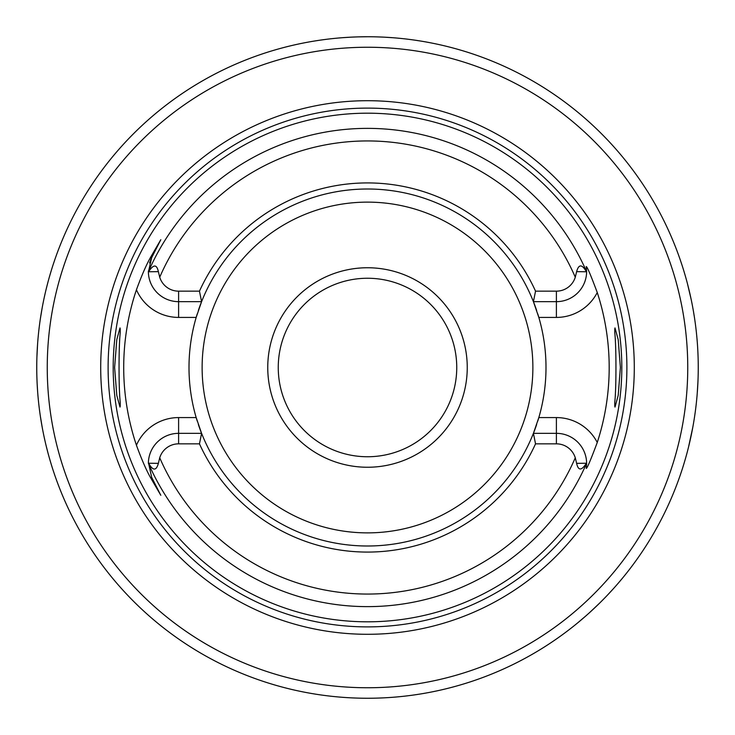 <?xml version="1.0" encoding="UTF-8"?>
<svg xmlns="http://www.w3.org/2000/svg" width="735" height="735" viewBox="0 0 735 735"><rect width="100%" height="100%" fill="white"/><g stroke="black" fill="none" stroke-linecap="round" stroke-linejoin="round"><path stroke-width="1.1" d="M367.5 278.253A89.247 89.247 0 0 1 456.747 367.5A89.247 89.247 0 0 1 367.5 456.747A89.247 89.247 0 0 1 278.253 367.5A89.247 89.247 0 0 1 367.5 278.253M367.5 267.751A99.749 99.749 0 0 0 267.751 367.5A99.749 99.749 0 0 0 367.5 467.249A99.749 99.749 0 0 0 467.249 367.5A99.749 99.749 0 0 0 367.5 267.751M199.461 291.161L201.583 301.662L178.605 301.662A30.236 30.236 0 0 1 148.378 272.152L148.589 271.766C153.486 264.177 156.748 264.141 158.374 271.656L159.725 277.196A19.744 19.744 0 0 0 178.605 291.161L199.461 291.161A184.558 184.558 0 0 1 535.539 291.161L556.395 291.161A19.744 19.744 0 0 0 575.275 277.196L576.626 271.656C578.73 264.003 581.991 264.04 586.411 271.766L586.622 272.152A30.236 30.236 0 0 1 556.395 301.662L533.417 301.662A178.504 178.504 0 0 0 198.358 310.464M197.246 313.873A178.504 178.504 0 0 0 197.246 421.127M198.358 424.536A178.504 178.504 0 0 0 201.583 433.338L199.461 443.839L178.605 443.839A19.744 19.744 0 0 0 159.725 457.804L158.374 463.344C156.27 470.997 153.009 470.96 148.589 463.234L151.649 477.281L160.809 495.289L151.649 477.281L150.638 477.796C146.44 470.492 141.708 459.641 136.434 445.235A243.79 243.79 0 0 1 136.434 289.765C141.736 275.303 146.467 264.453 150.638 257.204L160.809 239.711L151.649 257.719L148.378 272.152M537.754 313.873A178.504 178.504 0 0 1 538.828 317.419L533.417 301.662A178.504 178.504 0 0 1 536.642 310.464M556.395 291.161L556.395 317.419L538.828 317.419A178.504 178.504 0 0 1 537.754 421.127M536.642 424.536A178.504 178.504 0 0 1 533.417 433.338L538.828 417.581L556.395 417.581L556.395 433.338A30.236 30.236 0 0 1 586.622 462.848L586.411 463.234C581.514 470.823 578.252 470.859 576.626 463.344L575.275 457.804A19.744 19.744 0 0 0 556.395 443.839L556.395 433.338L533.417 433.338L535.539 443.839L556.395 443.839M614.772 406.326L614.772 402.247C616.343 388.76 616.343 346.258 614.772 332.753L614.984 327.911L618.208 339.598L620.386 367.5L618.208 395.402L614.984 407.089L614.772 402.247M120.228 406.326L120.228 402.247L120.016 407.089L116.791 395.402L114.614 367.5L116.791 339.598L120.016 327.911L120.228 332.753L120.228 328.674M120.228 332.753C118.657 346.258 118.657 388.76 120.228 402.247M367.5 113.19A254.31 254.31 0 0 0 113.19 367.5A254.31 254.31 0 0 0 367.5 621.81A254.31 254.31 0 0 0 621.81 367.5A254.31 254.31 0 0 0 367.5 113.19M160.809 495.289L150.638 477.796M201.583 301.662L196.172 317.419L178.605 317.419L178.605 291.161M151.309 258.417A30.236 30.236 0 0 0 150.997 259.097M150.721 259.731A30.236 30.236 0 0 0 150.482 260.319M150.059 261.449A30.236 30.236 0 0 0 149.885 261.963M149.729 262.45A30.236 30.236 0 0 0 149.572 262.974M148.369 271.059A30.236 30.236 0 0 0 148.369 271.766A239.132 239.132 0 0 1 586.631 271.766L586.245 266.584C587.072 266.465 590.738 275.101 597.261 292.521A241.686 241.686 0 0 1 597.261 442.479C590.738 459.899 587.063 468.535 586.245 468.415L586.622 462.848M535.539 443.839A184.558 184.558 0 0 1 199.461 443.839M533.417 301.662L535.539 291.161M614.772 332.753L614.772 328.674M586.631 463.234A30.236 30.236 0 0 1 586.622 464.52A30.236 30.236 0 0 0 586.631 463.234A239.132 239.132 0 0 1 148.369 463.234M136.434 445.235A45.993 45.993 0 0 1 178.605 417.581L196.172 417.581L201.583 433.338A178.504 178.504 0 0 0 533.417 433.338M148.378 462.848A30.236 30.236 0 0 1 178.605 433.338L201.583 433.338M367.5 100.704A266.796 266.796 0 0 1 634.296 367.5A266.796 266.796 0 0 1 367.5 634.296A266.796 266.796 0 0 1 100.704 367.5A266.796 266.796 0 0 1 367.5 100.704M361.721 36.796L367.5 36.75A330.75 330.75 0 0 0 36.75 367.5A330.75 330.75 0 0 0 367.5 698.25A330.75 330.75 0 0 0 698.25 367.5A330.75 330.75 0 0 0 367.5 36.75L358.662 36.869M577.499 623.032L586.254 615.581M589.782 612.42L599.549 603.187M607.248 595.35L613.174 588.946M617.602 583.93L620.643 580.365M621.204 579.704L622.334 578.353M622.435 578.215L623.032 577.499M687.409 451.501L687.666 450.5M687.721 450.307L688.438 447.459M688.456 447.404L692.774 427.412M693.766 421.78L694.456 417.471M695.632 409.037L695.981 406.179M697.193 393.887L697.974 381.052M698.25 367.959L698.25 366.26M698.057 356.319L698.011 354.858M694.566 318.273L693.546 311.906M691.194 299.558L687.409 283.499M384.635 37.191L392.352 37.687M420.907 41.086L415.744 40.287M392.306 37.678L384.589 37.191M350.365 37.191L342.639 37.687M323.556 39.681L320.717 40.076M319.238 40.287L314.617 41.004L319.256 40.287M320.929 40.048L323.584 39.681M50.54 272.997L49.364 277.031M47.977 282.047L46.231 288.873M45.212 293.164L44.238 297.5M42.217 307.634L40.342 318.88M38.927 329.638L38.753 331.117M37.586 344.008L36.915 356.999M37.145 383.606L37.586 390.992M38.753 403.882L38.927 405.362M40.342 416.12L42.217 427.366M44.238 437.5L45.212 441.836M46.231 446.127L47.977 452.953M49.364 457.969L50.54 462.003M367.5 202.125A165.375 165.375 0 0 1 532.875 367.5A165.375 165.375 0 0 1 367.5 532.875A165.375 165.375 0 0 1 202.125 367.5A165.375 165.375 0 0 1 367.5 202.125M136.434 289.765A45.993 45.993 0 0 0 178.605 317.419M150.638 257.204L151.649 257.719M575.275 277.196A226.545 226.545 0 0 0 159.725 277.196M159.725 457.804A226.545 226.545 0 0 0 575.275 457.804M576.626 271.656L586.411 271.766M556.395 317.419A45.993 45.993 0 0 0 597.261 292.521M597.261 442.479A45.993 45.993 0 0 0 556.395 417.581M576.626 463.344L586.411 463.234M178.605 417.581L178.605 443.839M158.374 463.344L148.589 463.234M158.374 271.656L148.589 271.766M367.5 108.109A259.391 259.391 0 0 0 108.109 367.5A259.391 259.391 0 0 0 367.5 626.891A259.391 259.391 0 0 0 626.891 367.5A259.391 259.391 0 0 0 367.5 108.109M367.5 47.251A320.249 320.249 0 0 0 47.251 367.5A320.249 320.249 0 0 0 367.5 687.749A320.249 320.249 0 0 0 687.749 367.5A320.249 320.249 0 0 0 367.5 47.251"/></g></svg>
